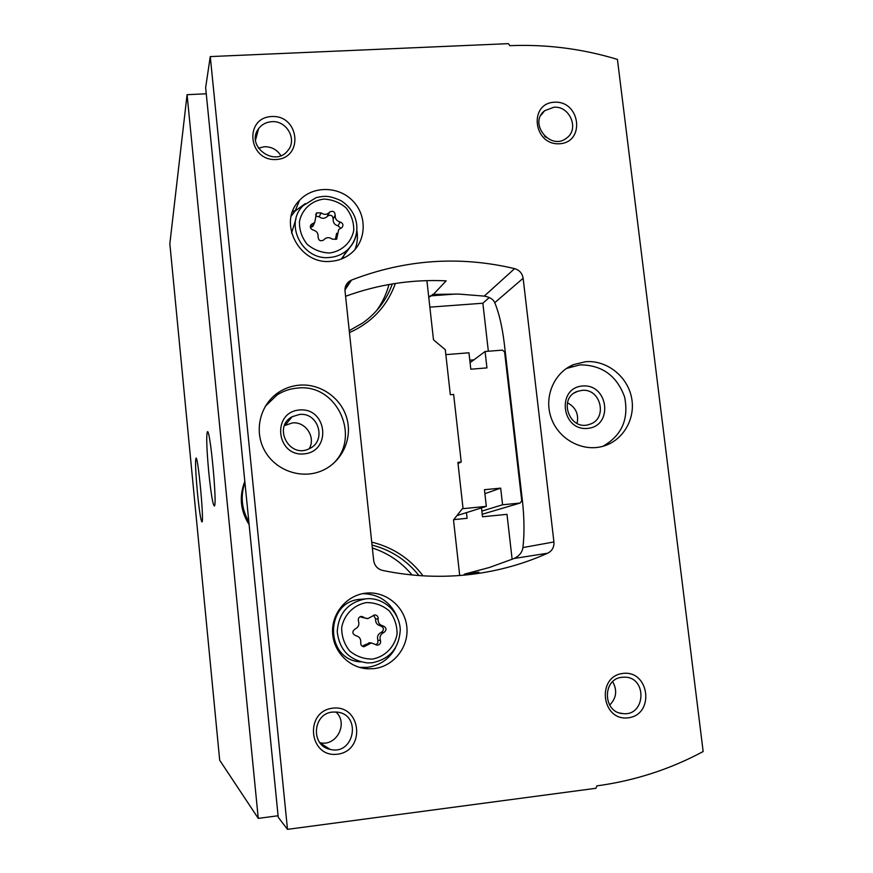 <?xml version="1.0" encoding="UTF-8"?>
<svg xmlns="http://www.w3.org/2000/svg" width="873" height="873" viewBox="0 0 873 873"><rect width="100%" height="100%" fill="white"/><g stroke="black" fill="none" stroke-linecap="round" stroke-linejoin="round"><path stroke-width="1.31" d="M244.822 481.361C238.962 496.442 240.402 510.869 249.121 524.629M206.257 93.771L187.084 94.688L258.255 818.372L278.083 815.764M459.7 575.514L453.513 519.926L462.985 507.944L457.889 462.341L461.217 462.035L453.644 394.443L450.326 394.716L445.295 349.702L433.488 339.815L426.908 280.626M423.045 575.831C409.874 558.491 392.763 547.262 371.734 542.144M349.44 332.602C371.822 322.563 387.132 306.172 395.382 283.441M187.084 94.688L169.842 243.687L219.69 760.219L258.255 818.372M197.44 492.699C199.262 510.705 200.768 520.439 201.936 521.923C204.347 523.156 198.051 455.466 196.01 458.15C195.116 460.922 195.596 472.446 197.44 492.699M208.778 472.468C210.906 493.18 212.739 504.343 214.278 505.958C217.519 507.278 210.207 428.316 207.414 431.753C206.181 435.201 206.628 448.766 208.778 472.468M458.019 463.541L461.217 462.035M470.067 362.721L485.082 351.503L486.948 367.893L470.809 369.214L468.954 352.79L445.841 354.634M482.202 514.262L520.046 503.066L521.759 500.884L504.594 351.928L502.444 350.117L485.082 351.503M462.374 508.719L486.326 506.373L484.439 489.698L500.676 488.138L502.575 504.78L520.046 503.066M481.841 511.109L502.575 504.78M456.928 515.616L486.326 506.373M484.897 493.671L500.676 488.138M412.056 574.969C401.384 562.125 388.147 553.133 372.356 547.982M418.975 575.569C406.654 560.16 391.017 550.001 372.051 545.058M376.459 310.788C382.265 302.811 386.444 294.048 388.998 284.5M349.233 330.627L362.611 323.054C376.645 313.069 386.543 300.028 392.315 283.932M244.92 482.42C240.293 496.104 241.603 509.254 248.849 521.858M321.089 212.848L316.561 212.892L314.749 222.397L311.203 224.503C309.631 227.035 310.275 228.879 313.156 230.036C316.724 231.029 318.361 233.32 318.078 236.921C318.514 240.512 320.358 241.559 323.61 240.053L324.483 239.115C327.004 237.172 329.59 237.183 332.242 239.169L336.64 239.235L338.702 229.468L341.987 227.591C343.667 225.059 343.045 223.193 340.121 221.982C336.574 221 334.948 218.708 335.221 215.129C334.763 211.506 332.908 210.48 329.656 212.052L328.957 212.816C326.437 214.856 323.807 214.867 321.089 212.848L319.202 216.81C321.886 218.807 324.483 218.796 326.993 216.766L329.405 212.335M363.746 617.189L361.367 616.382C358.825 616.96 357.865 618.531 358.476 621.107C359.545 624.741 358.388 627.392 355.016 629.051C351.917 631.615 352.146 633.82 355.715 635.653C359.349 636.526 361.029 638.872 360.745 642.67C360.614 645.038 361.706 646.38 364.019 646.697L371.363 642.965L377.343 645.191C380.006 644.721 381.032 643.139 380.432 640.455C379.362 636.81 380.508 634.169 383.858 632.51C386.935 629.946 386.695 627.752 383.16 625.93C379.537 625.046 377.867 622.722 378.14 618.935C378.249 616.469 377.081 615.127 374.659 614.93L367.86 618.608L361.378 617.211L367.271 618.608M463.618 575.176L464.567 574.107L478.906 572.175L464.174 575.132M287.49 829.35L595.91 788.286L596.881 785.875C634.682 780.724 670.104 769.277 703.158 751.533L617.429 59.397C582.28 48.757 546.411 44.174 509.821 45.669L508.381 43.65L210.273 56.581L287.49 829.35L278.236 817.292L205.646 87.595L210.273 56.581M428.763 297.377L433.39 294.397L446.19 280.844C411.783 279.229 378.249 284.38 345.577 296.285M523.134 278.269C522.272 273.293 519.435 270.084 514.634 268.633C459.427 255.603 405.061 259.423 351.524 280.069L348.938 281.564C346.035 283.987 344.726 287.13 345.021 290.971L373.688 560.521C374.55 565.748 377.496 569.054 382.549 570.418C412.274 576.584 441.891 577.893 471.398 574.358C498.156 571.051 523.604 564.002 547.742 553.187C552.183 550.863 554.246 547.12 553.929 541.947L523.134 278.269L494.751 302.68C493.234 299.264 489.731 297.071 484.231 296.111L458.652 294.07L433.39 294.397M494.751 302.68C499.083 313.025 502.302 326.939 504.398 344.409L522.349 500.109C524.324 517.995 524.52 533.818 522.916 547.567C522.294 552.216 519.413 555.839 514.252 558.458L489.535 567.45L464.567 574.107M330.878 261.333C338.626 260.743 345.424 258.026 351.273 253.181C366.584 240.512 367.217 215.413 352.725 200.823C338.484 185.982 312.96 185.665 299.537 200.332C277.145 222.113 299.144 264.999 330.878 261.333M373.939 668.631C393.821 666.459 409.153 646.751 406.807 626.672C404.766 606.56 385.67 590.868 365.896 593.149C347.203 595.059 331.969 612.639 332.558 631.921C332.919 651.203 349.08 668.031 367.959 668.827L373.939 668.631M299.417 385.146C320.86 383.312 341.943 398.492 347.127 419.389C352.496 440.243 340.983 463.203 320.969 471.125C300.41 479.495 274.722 469.99 264.29 449.977C253.639 430.083 260.427 403.872 279.12 392.01C285.307 388.07 292.073 385.779 299.417 385.146M585.576 361.717C606.484 359.905 627.207 376.023 631.485 397.313C636.002 418.56 623.126 440.8 602.883 446.31C582.356 452.159 558.589 439.217 551.223 418.036C543.595 396.931 554.039 372.411 573.768 364.532L585.576 361.717M332.744 708.167C361.236 704.511 366.103 750.813 337.491 754.207C308.802 758.026 304.077 711.309 332.744 708.167M271.699 116.513C299.428 114.876 303.979 158.133 276.13 159.508C248.205 161.265 243.796 117.648 271.699 116.513M554.475 102.206C580.425 100.668 585.521 142.485 559.462 143.761C533.338 145.409 528.361 103.265 554.475 102.206M622.94 673.421C649.534 669.995 654.968 714.649 628.254 717.813C601.475 721.382 596.161 676.346 622.94 673.421M295.445 210.229L292.444 211.943M284.423 425.642L292.302 422.936C305.594 421.233 316.157 437.384 309.184 448.733M488.345 351.241L482.867 303.226L429.854 307.143M482.867 303.226L489.284 297.54M512.135 559.32L506.995 514.35L482.485 516.772L481.481 507.9M469.783 360.178L473.919 359.84M466.455 512.626L467.099 518.3L453.753 519.631M622.111 677.273L624.784 677.164C647.57 677.295 645.616 716.515 622.896 713.601C602.719 712.684 602.054 678.681 622.111 677.273M612.671 681.693C617.462 690.368 616.447 698.171 609.638 705.111M553.842 107.248C569.927 105.633 579.65 129.335 566.49 138.141C550.492 151.182 528.11 123.038 544.687 110.707L553.842 107.248M544.436 135.981L545.832 137.225M271.71 121.685C286.715 120.256 297.54 139.68 287.817 150.582C274.908 167.998 245.138 145.78 258.583 128.691C261.824 124.424 266.2 122.089 271.71 121.685M258.386 148.181L264.399 146.729C271.525 146.653 277.025 149.621 280.877 155.634M332.613 712.062L337.436 712.128C361.979 714.889 354.056 755.778 330.114 749.35C310.406 745.728 312.632 713.448 332.613 712.062M335.876 711.964C348.764 723.226 336.389 747.059 319.834 742.661M566.446 368.461L579.967 364.87C601.89 364.914 616.753 375.586 624.577 396.909C629.051 419.127 621.805 435.594 602.828 446.321M582.487 385.997C608.459 383.574 613.643 426.253 587.562 428.414C561.415 430.978 556.363 387.95 582.487 385.997M581.789 390.406C601.082 387.852 608.132 419.411 589.34 424.398C569.523 431.568 557.52 397.772 577.577 391.344L581.789 390.406M567.428 402.791C575.754 407.287 578.974 414.162 577.053 423.416M265.294 406.272L277.188 394.891C283.299 390.995 289.978 388.736 297.224 388.114C338.648 382.723 363.233 441.683 329.743 466.4M299.483 409.983C327.244 407.396 331.882 451.581 304.011 453.905C276.054 456.634 271.547 412.078 299.483 409.983M299.428 414.479C318.667 411.914 327.015 441.411 309.107 448.766C289.421 458.991 272.42 426.832 292.149 416.727L299.428 414.479M361.226 599.238L360.614 599.293C324.625 601.028 324.418 660.13 360.604 661.876M359.283 667.343L367.457 667.343C379.995 665.51 389.358 658.984 395.556 647.777M396.953 616.36C390.122 601.672 378.707 594.098 362.71 593.64M341.212 259.085L350.117 247.168M295.969 218.807L291.549 233.091M354.94 249.591C357.341 243.567 358.006 237.303 356.926 230.799M305.244 203.605L295.107 211.048L291.2 216.166M375.783 644.798L377.845 643.008L377.9 640.247C376.852 636.635 377.976 634.016 381.294 632.379C384.338 629.848 384.109 627.676 380.606 625.865C377.027 624.992 375.368 622.689 375.641 618.946L373.568 615.181M370.054 642.834L364.314 645.082L366.715 645.343M362.491 646.315L364.314 645.082M361.378 617.211L360.353 616.611M340.765 228.279L338.047 225.845C334.534 224.874 332.919 222.604 333.191 219.058C332.733 215.467 330.9 214.452 327.67 216.013L327.43 216.286M336.64 233.255L335.352 239.398L337.404 235.666M314.498 222.626L312.916 226.271L310.439 227.678M319.202 216.81L315.84 216.133M343.624 256.968L343.536 256.04M329.525 253.006C341.932 251.348 351.47 242.378 353.761 230.308C353.86 222.048 351.306 214.572 346.101 207.905C339.63 202.394 332.209 199.459 323.818 199.088C311.432 200.648 301.796 209.553 299.428 221.677C299.297 229.992 301.851 237.511 307.1 244.233C313.625 249.754 321.1 252.679 329.525 253.006M372.455 659.082C385.08 656.758 394.782 646.871 397.073 634.049C397.15 625.352 394.52 617.615 389.205 610.827C382.592 605.338 375.019 602.588 366.474 602.577C353.86 604.803 344.071 614.614 341.692 627.491C341.583 636.242 344.213 644.045 349.582 650.876C356.249 656.387 363.866 659.126 372.455 659.082M484.231 296.111L514.634 268.633M344.955 289.978L351.524 280.069M514.252 558.458L547.742 553.187M522.916 547.567L553.929 541.947M456.153 294.005L430.16 295.892M360.614 599.293L365.82 598.845C348.043 602.294 338.517 613.239 337.24 631.703C339.444 650.09 349.549 660.501 367.566 662.934L372.236 662.749M342.205 258.266L346.897 250.42C360.669 238.013 361.466 214.256 341.157 200.746C327.724 194.668 323.741 196.218 316.201 197.604L303.095 205.679C283.878 224.023 302.44 260.601 329.416 257.491C336.072 256.989 341.9 254.621 346.897 250.42C351.764 246.164 354.918 240.872 356.348 234.542M375.641 618.946L378.14 618.935M380.606 625.865L383.16 625.93M381.294 632.379L383.858 632.51M377.9 640.247L380.432 640.455M333.191 219.058L335.221 215.129M338.047 225.845L340.121 221.982M310.679 227.591L312.501 223.728M345.315 287.064L348.938 281.564M433.87 294.365L432.386 294.474M622.896 713.601L619.819 713.023M544.687 110.707L540.802 115.432M258.583 128.691L255.538 140.029M330.114 749.35L320.042 742.923M573.768 364.532L568.301 367.653M577.577 391.344L574.292 393.003M279.12 392.01L277.188 394.891M292.149 416.727L285.307 425.096M365.82 598.845C381.414 596.826 399.125 609.747 400.292 629.498C399.245 648.006 389.904 659.093 372.258 662.749L367.566 662.934M361.629 667.529L367.959 668.827M295.107 211.048L299.537 200.332M376.678 645.125L377.343 645.191M368.93 642.724L371.363 642.965M363.299 646.62L364.019 646.697M326.993 216.766L328.957 212.816M327.67 216.013L329.656 212.052M310.308 226.434L311.203 224.503M312.916 226.271L314.749 222.397M315.677 214.78L316.561 212.892"/></g></svg>
